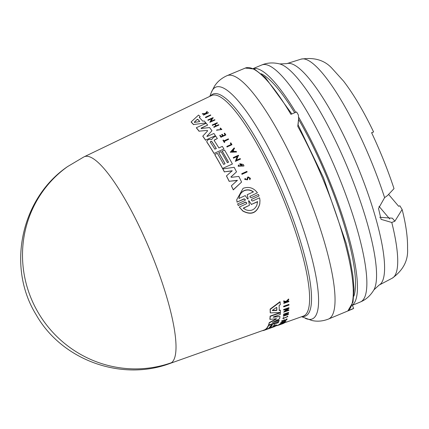 <?xml version="1.0" encoding="UTF-8"?>
<svg xmlns="http://www.w3.org/2000/svg" width="429" height="429" viewBox="0 0 429 429"><rect width="100%" height="100%" fill="white"/><g stroke="black" fill="none" stroke-linecap="round" stroke-linejoin="round"><path stroke-width="0.64" d="M283.982 322.983L303.357 316.103A119.466 26.255 -112.6 0 0 281.628 194.879A119.466 26.255 -112.6 0 0 211.481 95.56L84.095 156.821A111.899 24.592 67.4 0 1 84.095 156.821A111.899 24.592 67.4 0 1 149.801 249.855A111.899 24.592 67.4 0 1 171.509 362.687A111.899 24.592 67.4 0 1 170.152 363.401A111.899 24.592 67.4 0 1 170.147 363.401L264.044 330.062A117.235 25.761 -112.6 0 0 265.465 329.322L265.776 329.209M388.803 194.659L398.648 206.279L399.86 205.775L402.129 209.481L394.889 221.187L391.784 222.479L381.07 219.337L378.517 208.451L384.609 197.646L387.478 195.565L394.015 188.631A111.39 24.48 -112.6 0 0 380.893 153.587A111.39 24.48 -112.6 0 0 371.594 132.706L373.107 132.17L371.637 132.797M384.609 197.646A118.661 26.078 -112.6 0 0 369.911 158.108A118.661 26.078 -112.6 0 0 300.997 59.159C314.414 57.041 324.871 60.237 332.362 68.737L343.581 81.145C353.668 94.305 363.663 111.234 373.579 131.939L373.107 132.17M283.757 306.885L283.639 306.612A117.996 25.928 -112.6 0 0 283.633 306.236L288.894 304.402L289.012 304.681A118.565 26.056 67.4 0 1 289.017 305.051L283.757 306.885A118.265 25.987 -112.6 0 0 283.751 306.51L289.012 304.681M279.633 324.404L279.526 324.158A118.013 25.933 -112.6 0 0 279.638 324.061L284.137 322.463A118.265 25.987 -112.6 0 0 284.47 322.147L284.963 321.97L284.577 322.394A118.533 26.046 67.4 0 1 284.239 322.71L279.746 324.308A118.281 25.992 -112.6 0 1 279.633 324.404L284.62 322.635A118.565 26.056 -112.6 0 0 285.071 322.222M280.689 323.3L280.582 323.053A118.013 25.933 -112.6 0 0 281.059 322.377L281.59 322.474A118.302 25.997 67.4 0 1 281.408 322.747L285.977 321.128A118.565 26.056 67.4 0 1 285.88 321.262L281.311 322.881A118.302 25.997 -112.6 0 1 281.108 323.155L280.689 323.3A118.281 25.992 -112.6 0 0 281.167 322.624L281.59 322.474M281.301 322.501L285.87 320.876L285.977 321.128M287.382 316.109L287.06 316.629L287.382 316.109L287.88 316.575L282.856 318.726L283.88 317.766L283.392 317.54L282.85 318.726M283.365 318.356L287.248 316.736M286.416 301.544L288.749 301.045L288.873 301.33A118.565 26.056 67.4 0 1 288.889 301.641L283.885 303.378A118.281 25.992 67.4 0 0 283.869 303.062L285.8 302.397A118.388 26.013 67.4 0 0 285.778 302.059L283.767 301.614A118.281 25.992 67.4 0 0 283.735 301.201L286.175 301.748L288.728 299.281A118.565 26.056 -112.6 0 1 288.76 299.71L286.54 301.828L288.873 301.33M283.885 303.378L283.762 303.094A118.013 25.933 -112.6 0 0 283.746 302.783L285.676 302.113A118.12 25.954 -112.6 0 0 285.671 302.037M283.767 301.614L283.644 301.33A118.013 25.933 -112.6 0 0 283.612 300.911L286.052 301.464L288.604 298.992L288.728 299.281M284.282 320.222L286.309 319.503A118.27 25.987 -112.6 0 0 286.577 318.897L287.13 318.994A118.565 26.056 67.4 0 1 286.781 319.75L281.794 321.519A118.281 25.992 67.4 0 0 282.137 320.758L282.561 320.608A118.302 25.997 -112.6 0 1 282.287 321.214L283.773 320.688A118.388 26.013 67.4 0 0 284.046 320.082L284.658 319.868A118.42 26.024 -112.6 0 1 284.389 320.474L286.416 319.75A118.538 26.051 67.4 0 0 286.685 319.149L287.13 318.994M281.794 321.519L281.687 321.267A118.013 25.933 -112.6 0 0 282.03 320.511L282.561 320.608M282.18 320.967L283.666 320.436A118.12 25.954 -112.6 0 0 283.939 319.83L284.658 319.868M283.639 314.725A118.281 25.992 -112.6 0 0 283.671 314.452L288.669 312.693L288.556 312.43L283.564 314.189A118.013 25.933 -112.6 0 1 283.526 314.468L283.639 314.725L285.864 313.942A118.404 26.019 67.4 0 1 285.682 315.138L283.462 315.926A118.281 25.992 67.4 0 1 283.413 316.184L283.306 315.926A118.013 25.933 -112.6 0 0 283.349 315.669L285.575 314.881A118.136 25.96 -112.6 0 0 285.709 313.996M285.87 314.779L288.342 313.905L288.454 314.162A118.565 26.056 67.4 0 1 288.411 314.419L283.413 316.184M278.271 325.273L278.164 325.026L283.939 322.887L284.046 323.134A118.576 26.056 67.4 0 1 283.891 323.219L281.917 323.954A118.474 26.035 67.4 0 1 281.703 324.061A118.474 26.035 67.4 0 1 281.521 324.136L283.124 323.573A118.576 26.056 67.4 0 1 283.043 323.605L278.271 325.273L284.046 323.134M285.698 310.848L288.803 309.759L288.915 310.028A118.565 26.056 67.4 0 1 288.894 310.339L283.639 312.178L287.435 308.81L283.741 310.103A118.265 25.987 -112.6 0 0 283.751 309.77L289.007 307.931A118.565 26.056 67.4 0 1 288.996 308.263L285.108 311.363L288.915 310.028M283.639 312.178L286.776 309.041M283.741 310.103L283.628 309.835A117.996 25.928 -112.6 0 0 283.633 309.502L288.894 307.663L289.007 307.931M279.107 310.188L280.309 310.146L280.427 310.419L279.225 310.462A118.007 25.933 67.4 0 0 279.107 305.528L280.293 304.665A118.077 25.949 67.4 0 0 280.105 302.005L270.243 309.384A117.503 25.82 -112.6 0 1 270.329 312.897L280.362 312.484A118.077 25.949 -112.6 0 0 280.427 310.419M270.329 312.897L270.211 312.623A117.235 25.761 -112.6 0 0 270.12 309.105L279.976 301.716L280.105 302.005M272.066 327.204A117.669 25.858 -112.6 0 0 272.501 326.995M268.216 328.582A117.471 25.815 -112.6 0 0 268.945 328.26M272.908 326.222L276.442 324.962L276.549 325.214A118.077 25.949 67.4 0 1 275.927 325.783L265.846 329.359A117.503 25.82 -112.6 0 0 268.339 325.901L270.554 324.603L273.364 324.018L273.257 323.766L275.316 322.667M265.846 329.359L265.739 329.113A117.235 25.761 -112.6 0 0 268.232 325.649L269.214 324.898M272.833 323.975L272.726 323.723L273.257 323.766M272.919 322.227L279.054 320.061L279.161 320.313A118.077 25.949 67.4 0 1 278.786 321.434L268.704 325.005A117.503 25.82 -112.6 0 0 269.353 322.86L276.356 319.031L276.249 318.774L269.246 322.608L269.353 322.86M268.704 325.005L268.597 324.753A117.235 25.761 -112.6 0 0 269.246 322.608M276.421 318.688L276.356 319.031L276.421 318.688L269.975 319.407L269.862 319.144A117.235 25.761 -112.6 0 0 270.131 316.103L280.228 312.564L280.341 312.832A118.077 25.949 67.4 0 1 280.212 314.532L273.514 316.886L273.332 317.251L279.976 316.516A118.077 25.949 67.4 0 1 279.574 318.731L272.383 322.506L279.161 320.313M273.219 316.988L279.976 316.516M250.3 196.037L249.839 196.884L251.062 197.764L258.376 194.434L259.046 195.962L251.726 199.297L251.271 200.155L252.483 201.051L259.599 197.807L259.969 200.402L259.781 203.989C256.912 213.133 251.26 215.492 242.835 211.057L239.253 207.089L246.364 203.845L246.825 202.987L245.608 202.086L238.288 205.427L237.618 203.888L244.932 200.552L245.393 199.7L244.171 198.825L237.065 202.059L236.711 199.742L243.104 188.326C248.884 186.336 253.652 187.827 257.411 192.803L250.311 196.209L257.411 192.803M276.238 322.335L273.364 324.018M214.243 140.61L214.607 139.8L217.364 138.556A118.077 25.949 -112.6 0 0 215.851 136.299L213.444 137.382L211.588 139.613L209.052 139.361L207.931 139.865L206.724 141.495L206.928 142.085A117.503 25.82 -112.6 0 1 214.076 153.41L223.906 148.976A118.077 25.949 67.4 0 0 222.34 146.391L218.892 147.946A117.873 25.901 67.4 0 0 214.243 140.61L214.168 140.396M249.807 178.41L248.343 177.574L247.785 178.314L248.332 177.408L249.801 178.33L249.506 179.113L249.946 179.579L250.423 178.314L248.053 176.845L247.158 178.062L246.965 179.537L245.372 179.413L245.586 178.995M250.423 178.314L249.946 179.579M245.399 199.791L244.187 198.997L237.065 202.059M246.825 203.073L245.619 202.263L238.288 205.427M279.992 324.667L281.585 324.077A118.458 26.03 67.4 0 1 281.397 324.168A118.458 26.03 67.4 0 1 281.252 324.233L279.992 324.667M247.211 194.696L248.16 198.884L247.571 198.976L245.227 195.597L239.028 198.418C239.275 194.836 240.98 192.224 244.144 190.578C247.431 189.269 250.52 189.704 253.41 191.881L247.211 194.696L248.171 198.825M259.958 200.225L259.733 204.011C256.848 212.918 251.26 215.245 242.98 210.993L239.253 207.089M245.871 209.792L243.259 208.135L249.431 205.314L248.664 200.692L251.469 204.386L257.641 201.566L256.848 205.212C254.531 209.963 250.868 211.492 245.871 209.792M248.509 201.142L248.664 200.692M270.785 325.472L272.27 324.946A117.739 25.874 67.4 0 1 270.753 327.193L269.273 327.718A117.659 25.853 -112.6 0 0 270.785 325.472M276.335 307.534L276.802 307.555A117.873 25.901 67.4 0 1 276.866 310.215L276.405 310.542L272.485 310.612L272.479 310.253L276.335 307.534M210.392 142.165L210.773 141.318L211.84 141.516A117.739 25.874 67.4 0 1 216.291 148.52L214.849 149.174A117.659 25.853 -112.6 0 0 210.392 142.165L210.317 141.94M216.291 148.52L216.302 148.675A117.471 25.815 -112.6 0 0 211.851 141.672L210.784 141.473L210.419 141.768M197.222 119.391L197.796 119.316A117.873 25.901 67.4 0 1 199.657 121.31L199.335 121.654L194.605 122.362L194.353 122.093L197.222 119.391L194.364 122.27L194.616 122.533M199.335 121.654L199.667 121.461A117.605 25.842 -112.6 0 0 197.807 119.493L197.233 119.568M249.099 200.874L248.52 201.319M253.421 192.047C250.547 189.875 247.458 189.441 244.155 190.744C240.996 192.385 239.291 194.997 239.039 198.589M301.625 316.72L311.878 320.495C317.251 321.729 322.774 321.251 328.453 319.063L352.874 308.864A131.842 28.974 -112.6 0 0 353.657 308.381L347.962 310.757L353.008 302.102L354.027 288.797L352.933 275.954L350.214 260.274L346.192 243.42L323.461 177.665L297.967 124.608M257.652 201.748L251.469 204.386M249.11 201.051L251.48 204.563M249.431 205.314L243.275 208.312M353.882 296.139A123.901 27.225 -112.6 0 0 326.49 176.163A123.901 27.225 -112.6 0 0 298.568 119.321M352.171 304.922L352.279 305.175A128.341 28.201 -112.6 0 0 327.381 175.756A128.341 28.201 -112.6 0 0 298.648 117.219M379 206.311L389.757 219.015M379.713 217.288L392.337 218.179L394.889 221.187M295.758 112.318A128.341 28.201 -112.6 0 0 253.367 68.592M294.664 112.773A123.901 27.225 -112.6 0 0 261.24 73.75M291.843 113.948L265.342 77.569L254.381 69.058L245.281 68.066A131.842 28.974 -112.6 0 1 290.916 114.334L296.611 111.964A131.842 28.974 -112.6 0 1 298.396 115.01L298.632 118.334M298.091 124.834L298.638 118.479M353.657 308.381L352.279 305.175M347.962 310.757A131.842 28.974 -112.6 0 0 322.388 177.815A131.842 28.974 -112.6 0 0 297.78 126.378L297.973 124.705M297.78 126.378L298.627 118.624M233.612 151.496A118.19 25.971 -112.6 0 0 232.974 150.386L231.762 151.727M272.367 310.333L276.287 310.274L276.748 309.942A117.605 25.842 -112.6 0 0 276.689 307.437M269.165 327.472L270.645 326.946A117.471 25.815 -112.6 0 0 272.066 324.882M233.687 151.496L231.751 151.571L232.963 150.23A118.458 26.03 67.4 0 1 233.687 151.496M272.372 310.349L272.485 310.612L272.479 310.253M276.48 307.454L276.769 307.475M205.443 117.246L210.559 114.918A118.565 26.056 67.4 0 1 210.821 115.203L205.706 117.53A118.265 25.987 -112.6 0 0 205.443 117.246L205.453 117.417A117.996 25.928 -112.6 0 1 205.716 117.702L205.706 117.53M247.152 171.949L242.036 174.265A118.281 25.992 -112.6 0 0 241.752 173.697L246.873 171.386A118.576 26.056 -112.6 0 1 247.152 171.949L242.036 174.265M230.84 142.841L230.357 143.055A118.533 26.046 67.4 0 1 231.204 144.455L226.823 146.434A118.281 25.992 -112.6 0 1 227.102 146.9L231.971 144.707A118.565 26.056 -112.6 0 0 230.84 142.841M228.641 139.302L224.185 141.313A118.302 25.997 -112.6 0 1 224.758 142.224L224.346 142.407A118.281 25.992 -112.6 0 0 222.967 140.224L223.375 140.036A118.302 25.997 67.4 0 1 223.911 140.873L228.362 138.867A118.565 26.056 67.4 0 1 228.641 139.302L224.195 141.468M221.316 129.638L220.115 128.534L220.35 127.987L221.868 129.478L217.047 129.96M220.104 128.373L221.31 129.558L216.994 130.191L217.036 129.799M207.051 111.384L205.411 113.471L202.3 113.712A118.281 25.992 67.4 0 1 202.552 113.948L205.116 113.755A118.388 26.013 67.4 0 1 205.33 113.964L203.448 114.816A118.281 25.992 67.4 0 1 203.646 115.015L208.515 112.8A118.565 26.056 67.4 0 0 208.317 112.602L205.872 113.438L207.309 111.626A118.565 26.056 -112.6 0 0 207.051 111.384M247.774 178.153L247.544 179.692L244.702 179.445L245.093 178.378L245.576 178.829M222.26 134.277L221.659 134.545A118.388 26.013 67.4 0 1 222.608 135.966L221.155 136.62A118.302 25.997 -112.6 0 0 220.211 135.199L219.798 135.387A118.281 25.992 67.4 0 1 220.999 137.189L225.863 134.99A118.565 26.056 67.4 0 0 224.667 133.188L224.233 133.387A118.538 26.051 67.4 0 1 225.182 134.808L223.203 135.698A118.42 26.024 -112.6 0 0 222.26 134.277M218.64 124.689A118.565 26.056 67.4 0 1 218.913 125.053L214.05 127.252A118.281 25.992 67.4 0 0 213.776 126.893L215.943 125.912A118.404 26.019 67.4 0 0 214.725 124.308L212.559 125.289A118.281 25.992 -112.6 0 0 212.285 124.941L217.154 122.737A118.565 26.056 67.4 0 1 217.423 123.085L215.015 124.179A118.42 26.024 67.4 0 1 216.232 125.777L218.64 124.689M236.551 152.011L230.255 152.247L234.186 147.908A118.576 26.056 67.4 0 1 234.534 148.498L233.188 149.978A118.474 26.035 67.4 0 1 234.052 151.48L236.207 151.399A118.576 26.056 67.4 0 1 236.551 152.011L230.255 152.247M238.658 155.77L237.993 156.07L236.486 160.242L240.192 158.569A118.576 26.056 -112.6 0 1 240.476 159.089L235.36 161.401L237.14 156.456L233.542 158.076A118.281 25.992 -112.6 0 0 233.263 157.577L238.379 155.266A118.576 26.056 67.4 0 1 238.658 155.77L237.993 156.07M213.251 117.943L212.586 118.243L211.009 121.364L214.714 119.686A118.565 26.056 67.4 0 1 214.983 120.013L209.867 122.329L211.733 118.629L208.135 120.265A118.265 25.987 -112.6 0 0 207.867 119.954L212.982 117.632A118.565 26.056 67.4 0 1 213.251 117.943L212.586 118.243M239.237 165.315L239.055 166.227L243.05 166.023L240.717 164.275A118.458 26.03 67.4 0 1 241.291 165.369L240.776 165.599A118.431 26.024 -112.6 0 0 239.784 163.701L243.361 164.516A118.576 26.056 67.4 0 1 243.838 165.433L243.935 165.98L238.17 166.27L238.444 164.961L239.248 165.471M204.22 120.962L202.756 121.166A118.007 25.933 67.4 0 0 199.292 117.46L200.182 116.634A118.077 25.949 67.4 0 0 198.547 115.063L191.141 121.911A117.503 25.82 -112.6 0 1 193.592 124.528L205.877 122.903A118.077 25.949 -112.6 0 0 204.22 120.962M223.627 164.404L225.075 163.749A117.739 25.874 -112.6 0 0 218.769 152.686L221.08 151.641A117.873 25.901 67.4 0 1 227.386 162.709L228.539 162.189A117.943 25.917 -112.6 0 0 222.238 151.121L224.56 150.075A118.077 25.949 67.4 0 1 232.416 164.001L222.581 168.436A117.503 25.82 -112.6 0 0 214.725 154.504L217.326 153.335A117.653 25.853 67.4 0 1 223.627 164.404M230.958 176.968L231.086 176.662L231.424 177.338L238.819 176.399A118.077 25.949 67.4 0 1 241.591 182.068L233.279 189.715A117.503 25.82 67.4 0 0 231.403 185.778L237.393 180.325L229.193 181.269A117.503 25.82 -112.6 0 0 226.48 175.879L232.212 170.753L224.383 171.836A117.503 25.82 -112.6 0 0 222.844 168.924L234.175 167.31A118.077 25.949 67.4 0 1 236.524 171.847L230.974 177.048M199.094 131.151L207.282 130.389L199.094 131.151A117.503 25.82 -112.6 0 0 196.343 127.719L206.172 123.257A118.077 25.949 67.4 0 1 207.674 125.107L201.153 128.062L201.298 128.657M207.282 130.389L207.652 130.883L207.282 130.389M206.864 136.245L207.384 136.411L213.905 133.467A118.077 25.949 67.4 0 1 215.428 135.671L205.598 140.111A117.503 25.82 -112.6 0 0 202.804 136.127L207.652 130.883M201.287 128.491L201.153 128.062L201.287 128.491L209.588 127.558A118.077 25.949 67.4 0 1 211.974 130.765L206.885 136.32M287.494 316.361L287.88 316.575M287.06 316.629L287.366 316.795L283.371 318.506L283.88 317.766M288.669 312.693A118.565 26.056 67.4 0 1 288.631 312.966L286.159 313.84A118.42 26.024 67.4 0 1 285.982 315.036L288.454 314.162M282.958 323.632L282.228 323.89M276.603 325.606L276.662 325.745A118.281 25.992 -112.6 0 0 276.802 325.724L278.244 325.209M268.232 328.619A117.653 25.853 67.4 0 1 266.806 329.37L264.146 330.314A117.503 25.82 -112.6 0 0 265.572 329.569L268.195 328.528M262.392 330.652A117.503 25.82 -112.6 0 0 264.146 330.314M275.654 325.986A118.077 25.949 67.4 0 1 274.222 326.737L271.841 327.579A117.943 25.917 -112.6 0 0 273.273 326.834L275.611 325.89M271.235 327.761A117.943 25.917 -112.6 0 0 271.841 327.579M272.088 327.252A117.873 25.901 67.4 0 1 270.656 328.003L268.286 328.845A117.739 25.874 -112.6 0 0 269.718 328.094L272.045 327.155M267.524 329.054A117.739 25.874 -112.6 0 0 268.286 328.845M278.582 321.509L278.673 321.729A118.077 25.949 -112.6 0 1 278.249 322.705L274.614 324.158A117.873 25.901 67.4 0 1 273.01 326.469L276.549 325.214M278.673 321.729L276.335 322.554M269.975 319.407A117.503 25.82 -112.6 0 0 270.243 316.371L280.341 312.832M273.241 317.047L273.514 316.886M238.299 205.598L237.618 203.888M237.076 202.236L236.722 199.903M251.726 199.297L259.046 195.962M205.716 117.702L210.821 115.203M242.047 174.426A118.013 25.933 -112.6 0 0 241.763 173.858L241.752 173.697M231.971 144.707L227.102 146.9M227.113 147.056A118.013 25.933 -112.6 0 0 226.834 146.589L226.823 146.434M231.14 144.487A118.265 25.987 -112.6 0 0 230.368 143.211L230.357 143.055M224.758 142.224L224.346 142.407M224.356 142.562A118.013 25.933 -112.6 0 0 222.978 140.374L222.967 140.224M221.868 129.478L216.441 130.271M203.646 115.015L208.515 112.8M203.662 115.192A118.013 25.933 -112.6 0 0 203.464 114.999L203.448 114.816M205.126 113.932L202.552 113.948M202.563 114.13A118.013 25.933 -112.6 0 0 202.311 113.894L202.3 113.712M205.882 113.615L207.309 111.626M247.785 178.314L247.554 179.858L244.702 179.445M249.506 179.113L249.957 179.74M224.233 133.387L224.244 133.542A118.27 25.987 -112.6 0 1 225.112 134.84M220.999 137.189L225.863 134.99M221.01 137.344A118.013 25.933 -112.6 0 0 219.809 135.543L219.798 135.387M222.538 135.998A118.12 25.954 -112.6 0 0 221.67 134.701L221.659 134.545M214.725 124.308L212.559 125.289M212.569 125.45A118.013 25.933 -112.6 0 0 212.296 125.102L212.285 124.941M215.026 124.34L217.423 123.085M214.05 127.252L218.913 125.053M214.06 127.413A118.013 25.933 -112.6 0 0 213.787 127.054L213.776 126.893M215.862 125.949A118.136 25.96 -112.6 0 0 214.736 124.469M233.199 150.134L234.534 148.498M240.476 159.089L235.36 161.401M237.151 156.612L233.542 158.076M233.553 158.231A118.013 25.933 -112.6 0 0 233.274 157.733L233.263 157.577M238.004 156.226L236.497 160.398M209.867 122.329L214.983 120.013M211.744 118.795L208.135 120.265M208.145 120.431A117.996 25.928 -112.6 0 0 207.877 120.12L207.867 119.954M212.596 118.409L211.02 121.53M243.055 166.109L241.302 164.425M240.776 165.599L241.291 165.369M240.787 165.755A118.157 25.965 -112.6 0 0 239.795 163.857L239.784 163.701M243.935 165.98L238.17 166.27M205.877 122.903L193.592 124.528M193.602 124.7A117.235 25.761 -112.6 0 0 191.152 122.088L191.141 121.911M199.308 117.637L200.182 116.634M228.48 162.216A117.669 25.858 -112.6 0 0 222.249 151.276L222.238 151.121M222.581 168.436L232.416 164.001M222.592 168.592A117.235 25.761 -112.6 0 0 214.736 154.66L214.725 154.504M225.016 163.776A117.471 25.815 -112.6 0 0 218.779 152.837L218.769 152.686M217.364 138.556L214.618 139.956L214.253 140.766M214.076 153.41L223.906 148.976M214.087 153.566A117.235 25.761 -112.6 0 0 206.934 142.24L206.724 141.495M231.403 185.778L231.413 185.939A117.235 25.761 -112.6 0 1 233.29 189.881L233.279 189.715M237.403 180.486L229.193 181.269M229.204 181.429A117.235 25.761 -112.6 0 0 226.491 176.035L226.48 175.879M232.223 170.914L224.383 171.836M224.394 171.991A117.235 25.761 -112.6 0 0 222.855 169.08L222.844 168.924M231.097 176.823L236.524 171.847M233.29 189.881L241.591 182.068M205.598 140.111L215.428 135.671M205.609 140.267A117.235 25.761 -112.6 0 0 202.815 136.283L202.804 136.127M199.104 131.312A117.235 25.761 -112.6 0 0 196.353 127.885L196.343 127.719M201.163 128.223L207.674 125.107M206.95 136.224L211.974 130.765M283.633 306.236L283.751 306.51M287.098 301.946L286.98 301.662M283.746 302.783L283.869 303.062M285.676 302.113L285.8 302.397M283.612 300.911L283.735 301.201M286.052 301.464L286.175 301.748M283.633 309.502L283.751 309.77M270.12 309.105L270.243 309.384M270.131 316.103L270.243 316.371M171.509 362.687A112.055 109.175 -125.5 0 1 35.8 308.295A112.055 109.175 -125.5 0 1 67.551 166.608L83.768 156.982M305.346 318.366A125.536 27.585 -112.6 0 0 289.189 191.688A125.536 27.585 -112.6 0 0 287.055 186.647A125.536 27.585 -112.6 0 0 211.277 92.557L214.366 86.417C217.272 81.735 221.503 78.148 227.054 75.66A131.842 28.974 -112.6 0 1 301.914 180.11A131.842 28.974 -112.6 0 1 304.161 185.408A131.842 28.974 -112.6 0 1 328.453 319.063M373.879 289.902C370.425 295.672 365.953 299.683 360.446 301.946A128.341 28.201 -112.6 0 0 336.797 171.836A128.341 28.201 -112.6 0 0 261.738 64.999C267.219 62.682 273.225 62.334 279.746 63.942L286.803 63.631A119.991 26.367 -112.6 0 1 356.483 163.696A119.991 26.367 -112.6 0 1 379.064 285.113L373.879 289.902A124.126 27.279 -112.6 0 0 347.479 167.417A124.126 27.279 -112.6 0 0 279.746 63.942M402.129 209.481C405.979 224.603 407.786 237.65 407.55 248.616C408.317 260.403 403.212 270.259 392.24 278.185A118.661 26.078 -112.6 0 0 391.784 222.479M302.306 316.479A120.254 26.426 -112.6 0 0 283.371 194.149A120.254 26.426 -112.6 0 0 210.473 96.042M276.748 309.942L276.866 310.215M276.287 310.274L276.405 310.542M170.029 363.443C121.219 381.762 61.642 360.07 36.057 314.586C6.43 266.709 21.064 198.219 67.551 166.608M275.638 325.949L278.174 325.048M360.446 301.946L352.343 305.325M392.24 278.185L379.064 285.113M300.997 59.159L286.803 63.631M261.738 64.999L253.244 68.538M245.281 68.066L227.054 75.66M209.824 96.353L211.277 92.557"/></g></svg>
